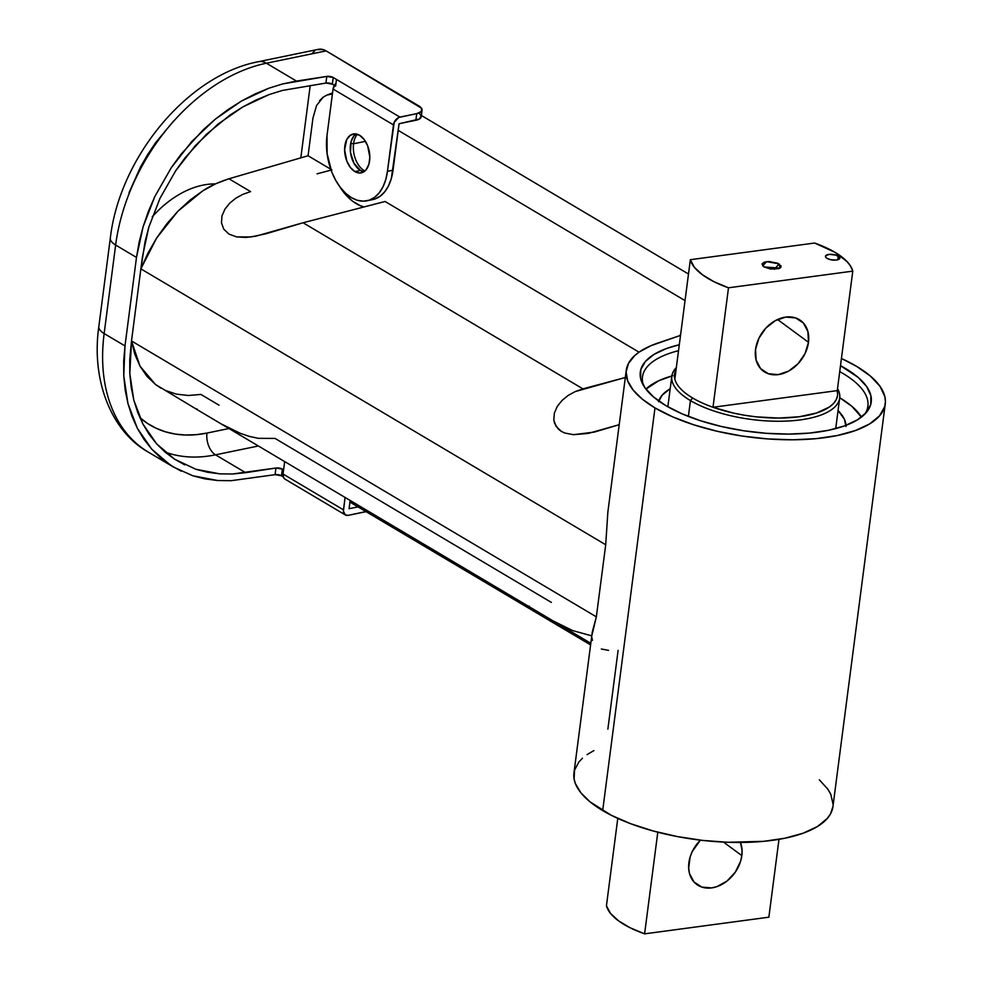 <?xml version="1.0" encoding="UTF-8"?>
<svg xmlns="http://www.w3.org/2000/svg" width="983" height="983" viewBox="0 0 983 983"><rect width="100%" height="100%" fill="white"/><g stroke="black" fill="none" stroke-linecap="round" stroke-linejoin="round"><path stroke-width="1.47" d="M838.253 256.072A7.25 2.802 -172.6 0 1 839.851 258.16A7.25 2.802 -172.6 0 1 834.886 260.151A7.25 2.802 -172.6 0 1 827.059 258.382L830.512 259.684L836.005 260.09L838.978 259.266L839.826 257.767L836.091 255.125L829.296 254.364L825.769 255.629L825.745 257.263L827.059 258.382A7.25 2.802 -172.6 0 1 825.462 256.293A7.25 2.802 -172.6 0 1 830.426 254.302A7.25 2.802 -172.6 0 1 838.253 256.072L837.774 259.77L838.253 256.072M774.518 269.317L779.028 263.874L780.072 268.089L764.098 266.958L770.561 269.047L778.941 268.629L780.735 267.548L781.129 266.123L777.7 263.211L768.841 261.515L764.184 262.203L762.009 263.972L764.098 266.958L762.648 265.828L766.703 261.638L779.028 263.874L774.518 269.317M741.833 855.603L723.5 842.099L741.833 855.603L742.042 850.049L740.469 842.468A31.431 23.801 -53.6 0 1 741.833 855.603A31.431 23.801 -53.6 0 1 724.004 883.189A31.431 23.801 -53.6 0 1 696.714 884.454A31.431 23.801 -53.6 0 1 688.886 862.693A31.431 23.801 -53.6 0 1 700.412 840.146L692.327 851.413L690.115 857.016L688.665 868.235L689.464 873.432L693.998 881.997L701.776 887.071L711.618 887.907L716.853 886.666L726.953 881.087L735.296 872.179L740.592 861.28L741.833 855.603M808.493 342.293L777.553 319.512L808.493 342.293L807.903 331.554L803.381 323.002L795.603 317.914L785.761 317.079L775.341 320.63L765.941 328.015L758.987 338.115L755.546 349.395A31.431 23.801 -53.6 0 1 773.375 321.797A31.431 23.801 -53.6 0 1 800.666 320.532A31.431 23.801 -53.6 0 1 808.493 342.293A31.431 23.801 -53.6 0 1 790.676 369.891A31.431 23.801 -53.6 0 1 763.373 371.156A31.431 23.801 -53.6 0 1 755.546 349.395L756.136 360.134L760.658 368.686L768.436 373.773L778.29 374.609L788.698 371.058L798.098 363.673L805.052 353.573L808.493 342.293M852.777 271.136L837.258 390.62L837.614 395.092L836.398 399.381L833.633 403.386L829.357 407.023L816.664 412.971L799.29 416.743L778.597 418.07L756.16 416.841L744.831 415.281L733.711 413.143L712.994 407.269L837.258 390.62A82.216 31.702 -172.6 0 1 799.29 416.743A82.216 31.702 -172.6 0 1 712.994 407.269A82.216 31.702 -172.6 0 1 692.597 397.98A82.216 31.702 -172.6 0 1 674.83 379.168A82.216 31.702 -172.6 0 1 676.058 369.682L674.473 374.683L674.83 379.168A82.216 31.702 7.4 0 0 692.597 397.98L690.435 400.585L692.597 397.98A82.216 31.702 7.4 0 0 712.994 407.269L728.501 287.798A82.216 31.702 -172.6 0 1 690.349 259.696L674.83 379.168L690.349 259.696L814.612 243.034L690.349 259.696L694.33 267.241L702.329 274.699L713.916 281.666L728.501 287.798L852.777 271.136L837.258 390.62L712.994 407.269L728.501 287.798L852.777 271.136A82.216 31.702 -172.6 0 0 835.009 252.324L847.039 261.576L850.737 266.368L852.777 271.136M778.978 839.335L768.866 917.188L644.602 933.85L630.005 927.719L618.418 920.752L610.418 913.293L606.437 905.748A82.216 31.702 7.4 0 0 644.602 933.85L657.799 832.208L644.602 933.85L768.866 917.188L778.978 839.335M676.329 367.605A84.636 32.636 7.4 0 0 690.435 400.585A84.636 32.636 -172.6 0 1 671.831 376.206A84.636 32.636 -172.6 0 1 676.329 367.605M688.383 416.423L690.435 400.585L688.383 416.423M837.528 388.543A84.636 32.636 -172.6 0 1 839.691 398.004A84.636 32.636 -172.6 0 1 781.817 421.228A84.636 32.636 -172.6 0 1 690.435 400.585A84.636 32.636 7.4 0 0 792.802 420.699A84.636 32.636 7.4 0 0 837.528 388.543M617.779 818.397L606.437 905.748L617.779 818.397M698.016 842.726L694.526 847.457A31.431 23.801 126.4 0 0 698.016 842.726M764.688 329.428L761.198 334.159A31.431 23.801 126.4 0 0 764.688 329.428M814.612 243.034A82.216 31.702 -172.6 0 1 835.009 252.324L814.612 243.034M357.333 134.266A20.79 12.804 -101.7 0 0 353.561 143.788L350.685 143.358L353.561 143.788A20.79 12.804 78.3 0 1 357.333 134.266M680.089 335.535A25.632 15.777 78.3 0 1 680.752 333.556L680.089 335.535M365.43 141.343L353.561 143.788L365.43 141.343M846.019 426.487L844.336 419.114L838.057 410.55A94.675 36.506 -172.6 0 1 845.994 425.332M839.728 371.611A113.647 43.83 -172.6 0 1 867.891 406.163A113.647 43.83 -172.6 0 1 864.671 414.298A113.647 43.83 7.4 0 0 839.728 371.611M861.427 417.111A113.647 43.83 7.4 0 0 839.715 397.759L851.905 406.335L861.427 417.111M840.502 365.688A116.449 44.911 -172.6 0 1 866.428 412.405A116.449 44.911 -172.6 0 1 828.497 430.284L844.643 425.836L857.36 419.901L866.17 412.7L870.741 404.517L870.889 395.67L866.625 386.491L858.085 377.337L840.502 365.688M626.269 370.284L607.863 512.069L605.712 544.754L596.349 616.845L592.27 632.081L573.961 772.957A130.579 50.354 7.4 0 0 602.69 810.582L654.985 407.896A130.579 50.354 -172.6 0 1 626.269 370.284A130.579 50.354 -172.6 0 1 658.02 343.006L680.519 335.387L650.967 345.684L639.294 351.975L634.76 355.539L628.506 363.341L626.122 371.881L627.682 380.888L633.15 390.067L642.341 399.172L654.985 407.896L602.69 810.582A130.579 50.354 7.4 0 0 743.652 842.431A130.579 50.354 7.4 0 0 832.945 806.601L885.253 403.927A130.579 50.354 -172.6 0 1 795.96 439.757A130.579 50.354 -172.6 0 1 654.985 407.896L672.839 416.952L693.875 424.84L717.283 431.291L742.177 436.047L767.6 438.909L792.556 439.794L816.111 438.651L837.332 435.518L855.431 430.529L869.685 423.882L879.576 415.809L884.7 406.63L885.413 401.74L884.872 396.714L880.08 386.417L870.508 376.157L856.537 366.315A130.579 50.354 -172.6 0 1 885.253 403.927M594.482 432.029L619.204 424.693L588.276 433.405L573.458 434.683L564.906 433.048L561.33 431.365L558.405 429.153L554.609 423.39L553.822 420.073L554.338 413.13L557.275 406.409L562.043 400.437L568.162 395.449L575.166 391.603L582.931 388.863L303.071 222.76L266.11 233.745L250.862 236.977L236.62 236.891L228.99 234.114L223.792 229.211L221.47 222.822L221.986 215.879L224.923 209.158L229.69 203.186L235.809 198.197L242.826 194.351L250.579 191.611L228.953 178.771C217.993 182.359 209.244 186.401 202.707 190.899L177.898 211.222L156.666 237.984L140.864 268.851L605.712 544.754L607.863 512.069M594.248 432.09L573.458 434.683L564.906 433.048L561.33 431.365L556.145 426.462L553.822 420.073L554.338 413.13L557.275 406.409L562.043 400.437L568.162 395.449L575.166 391.603L625.323 377.497L582.931 388.863L303.071 222.76L385.09 201.478L639.011 352.172L385.09 201.478L303.071 222.76L255.924 236.153L245.873 237.431L236.62 236.891L228.99 234.114L223.792 229.211L221.47 222.822L221.986 215.879L224.923 209.158L229.69 203.186L235.809 198.197L242.826 194.351L250.579 191.611L228.953 178.771L308.06 155.756L330.755 169.223L308.06 155.756L312.963 118.021L316.563 105.513L323.272 97.084L327.486 94.835L332.401 94.036L327.106 94.982L323.272 97.084L319.573 100.696M331.873 169.887L317.042 173.831M591.963 635.104L596.349 616.845L131.501 340.954L140.016 366.168L155.4 384.427L199.266 410.906M592.43 640.4L591.999 637.869M608.575 650.365L601.338 649.013M530.746 607.629L590.808 643.287M198.406 410.39L531.606 608.158M165.267 390.411L176.313 394.122L188.281 395.485L200.937 394.441L219.037 405.18M221.814 424.214L240.344 433.343L249.473 436.44L258.357 438.332L275.056 438.43L551.389 602.432M339.59 186.426A56.105 34.54 -101.7 0 0 364.103 206.934L359.962 205.545L352.43 201.073L345.365 194.339L339.123 185.652M398.213 130.383L685.028 300.614L398.213 130.383M421.363 115.466L688.493 274.011L421.363 115.466M841.436 358.488A130.579 50.354 -172.6 0 1 856.537 366.315L841.436 358.488M590.599 644.909L349.936 502.08L590.599 644.909M605.712 544.754L596.349 616.845L131.501 340.954L140.864 268.851L605.712 544.754M819.355 779.826L827.784 789.091L830.795 794.264L833.105 804.426M832.957 806.539L830.451 814.01L827.268 818.483L817.389 826.556L803.123 833.215L785.036 838.192L763.803 841.325L727.899 842.284L702.587 840.404L677.312 836.57L653.044 830.942L630.705 823.729L611.168 815.226L590.046 801.845L580.842 792.753L575.387 783.562L574.109 779.015L574.527 770.217L578.864 762.009L582.464 758.212M586.998 754.649L593.941 750.557M679.302 344.75L666.879 348.375L654.162 354.31L645.34 361.511L640.769 369.694L640.621 378.541L644.897 387.72L653.425 396.874L665.896 405.647L681.809 413.72L700.572 420.761L721.448 426.511L743.652 430.751L766.322 433.306L788.575 434.093L809.574 433.073L828.497 430.284A116.449 44.911 -172.6 0 1 642.304 383.296A116.449 44.911 -172.6 0 1 679.302 344.75M607.875 729.103L618.11 650.328M316.563 105.513L312.963 118.021L308.06 155.756L228.953 178.771L215.793 183.723L202.707 190.899L189.977 200.139L177.898 211.222L166.705 223.94L156.666 237.984L147.991 253.061L140.864 268.851L131.501 340.954L134.843 354.31L140.016 366.168L146.922 376.28L155.4 384.427L160.794 388.076M678.528 350.685A113.647 43.83 7.4 0 0 643.509 385.569A113.647 43.83 -172.6 0 1 642.477 376.894A113.647 43.83 -172.6 0 1 678.528 350.685M671.868 375.961A113.647 43.83 7.4 0 0 645.929 389.121L658.622 380.802L672.765 375.703M658.745 401.015A94.675 36.506 -172.6 0 1 670.197 388.74L662.259 395.055L658.536 401.703M554.166 621.453L572.696 630.595L590.697 635.583M532.577 608.723L549.718 618.897M529.259 606.155L529.591 606.88M200.225 411.472L217.378 421.646M196.907 408.903L197.251 409.628M364.914 170.981A20.79 12.804 78.3 0 1 353.561 143.788A20.79 12.804 -101.7 0 0 364.914 170.981M152.328 216.616L153.434 215.449A82.216 56.498 120.7 0 0 152.328 216.616M152.254 216.825A91.886 63.145 -59.3 0 1 155.658 213.139A91.886 63.145 -59.3 0 1 215.375 183.919A91.886 63.145 120.7 0 0 152.254 216.825M354.875 171.57A19.832 12.214 78.3 0 1 344.64 150.903A19.832 12.214 78.3 0 1 353.216 134.007A19.832 12.214 78.3 0 1 359.581 135.285L364.14 139.475L367.654 145.791L369.829 157.096L368.92 164.173L366.217 169.617L364.324 171.46L359.79 173.008L354.875 171.57L350.304 167.38L346.802 161.052L344.615 149.76L346.68 139.697L350.132 135.396L354.666 133.848L359.581 135.285A19.832 12.214 78.3 0 1 369.805 155.953A19.832 12.214 78.3 0 1 361.228 172.848A19.832 12.214 78.3 0 1 354.875 171.57L360.466 170.415L354.875 171.57M356.129 133.971A19.832 12.214 -101.7 0 0 350.427 152.058A19.832 12.214 -101.7 0 0 360.466 170.415L353.978 163.276L350.476 152.426L351.14 141.527L353.831 136.084L355.735 134.241M165.009 452.045A162.011 111.337 120.7 0 0 215.523 454.834L258.382 445.987L215.523 454.834L245.615 472.688L232.578 473.99L219.86 473.855L195.85 469.272L207.585 472.27L219.86 473.855L232.578 473.99L275.928 468.031L275.068 474.666L281.494 475.76L282.354 469.112L283.583 469.849L282.354 469.112L281.494 475.76L283.227 476.792L281.494 475.76A4.841 1.868 7.4 0 0 275.068 474.666L231.14 480.687L217.845 480.54L205.017 478.893L192.754 475.76L173.573 467.109L160.585 457.795L151.738 449.145L143.985 439.303L137.387 428.355L132.029 416.399L127.95 403.558L125.173 389.956L123.76 375.727L123.698 361.007L124.988 345.93L136.49 257.423L139.131 242.137L143.1 226.803L148.347 211.542L154.835 196.526L171.239 167.761L180.995 154.294L203.174 129.854L215.375 119.103L228.167 109.482L241.413 101.077L255.002 93.975L268.801 88.237L282.674 83.924L326.798 76.416L325.938 83.063L282.404 90.436L269.121 94.577L255.924 100.057L242.912 106.864L230.231 114.9L206.307 134.401L185.087 157.796L175.736 170.686L160.045 198.21L148.814 227.196L145.017 241.879L140.888 268.789L142.486 256.502L148.814 227.196L160.045 198.21L175.736 170.686L195.31 145.668L217.993 124.116L242.912 106.864L269.121 94.577L282.404 90.436L325.938 83.063L326.798 76.416L296.473 81.073L266.393 63.219L326.11 50.895L323.1 49.568L317.226 49.642M367.003 200.79A48.364 29.773 78.3 0 1 327.007 135.494L327.118 153.79L331.799 172.037L335.658 180.258L340.351 187.446L345.697 193.332L351.484 197.681L357.48 200.323L363.477 201.171L369.227 200.188L374.523 197.399L379.155 192.926L382.94 186.93L385.741 179.643L387.437 171.361A48.364 29.773 78.3 0 1 367.003 200.79L372.594 199.635A48.364 29.773 -101.7 0 0 393.04 170.206L387.437 171.361L393.47 124.902A7.25 4.989 -59.3 0 1 399.934 117.1L416.731 113.635L398.828 117.456L394.232 122.273L387.437 171.361L393.04 170.206L399.073 123.735L415.87 120.27L416.731 113.635L421.424 111.448L421.474 108.179L326.11 50.895L418.869 105.943A14.512 5.591 -172.6 0 1 422.051 110.133A14.512 5.591 -172.6 0 1 416.731 113.635L415.87 120.27A14.512 5.591 7.4 0 0 421.191 116.768L422.051 110.133M314.585 51.042L312.275 53.279M300.823 157.858L310.223 85.472L300.823 157.858M367.015 511.332L348.215 515.35A7.25 4.989 -59.3 0 1 345.365 514.957A7.25 4.989 -59.3 0 1 343.472 509.87L283.043 474.015L284.665 461.592L283.043 474.015L343.472 509.87L345.082 497.447L343.411 511.148L345.242 514.883L348.215 515.35L365 511.885L365.111 511.086L365 511.885A14.512 5.591 7.4 0 0 366.045 511.639M358.009 506.872L349.076 508.715L350.145 500.458L349.076 508.715L358.009 506.872M195.85 469.272L174.482 459.122L156.592 443.8L142.854 423.894L133.811 400.167L129.805 373.528L131.513 341.003L129.744 359.434L129.805 373.528L131.169 387.155L133.811 400.167L137.718 412.455L142.854 423.894L149.158 434.375L156.592 443.8L165.058 452.082L174.482 459.122L184.779 464.873M181.191 471.164L170.428 465.156L151.738 449.145L137.387 428.355L127.95 403.558L123.76 375.727L124.988 345.93L104.149 333.556L115.638 245.05L136.49 257.423L143.1 226.803L154.835 196.526L171.239 167.761L191.685 141.626L215.375 119.103L241.413 101.077L268.801 88.237L282.674 83.924L296.473 81.073L266.393 63.219A169.273 116.326 120.7 0 0 115.638 245.05L136.49 257.423L124.988 345.93L104.149 333.556A169.273 116.326 120.7 0 0 148.384 452.155C111.939 431.93 91.001 381.22 98.828 326.589A24.182 9.326 7.4 0 0 104.149 333.556A24.182 9.326 -172.6 0 1 98.828 326.565M192.754 475.76L217.845 480.54L231.14 480.687L275.068 474.666L275.928 468.031L282.354 469.112A4.841 1.868 -172.6 0 0 275.928 468.031L245.615 472.688L215.523 454.834A16.932 10.42 78.3 0 1 206.971 433.073L228.965 428.527L206.971 433.073A16.932 10.42 -101.7 0 0 215.523 454.834M399.934 117.1L333.212 77.51L326.798 76.416A4.841 1.868 -172.6 0 1 333.212 77.51L399.934 117.1M173.463 121.167L155.547 142.781L147.647 154.589L140.544 166.926L129.019 192.705M332.352 84.145L333.212 77.51L332.352 84.145L325.938 83.063A4.841 1.868 7.4 0 1 332.352 84.145L334.355 85.337L332.352 84.145M147.315 451.504A169.273 116.326 -59.3 0 1 104.149 333.556L115.638 245.05A24.182 9.326 -172.6 0 1 110.329 238.083A24.182 9.326 7.4 0 0 115.638 245.05A169.273 116.326 -59.3 0 1 266.393 63.219A24.182 14.892 -101.7 0 0 258.443 61.708M266.393 63.219L326.11 50.895A24.182 14.892 -101.7 0 0 318.345 49.334L258.627 61.659A24.182 14.892 78.3 0 1 266.393 63.219M419.557 113.684L421.154 115.957L419.458 118.98L399.073 123.735L391.332 178.488L388.543 185.775L384.758 191.771L380.126 196.244L374.83 199.033M139.819 417.578L147.659 423.538L156.223 428.293L165.427 431.807L175.207 434.056L185.455 435.027L196.072 434.695L206.971 433.073A145.091 99.701 120.7 0 1 139.819 417.578M284.271 478.574A7.25 4.989 120.7 0 1 283.043 474.015L283.62 477.701L285.23 479.212M333.053 89.035L335.559 83.702A7.25 4.989 120.7 0 0 333.053 89.035L327.007 135.494L333.053 89.035L393.47 124.902L333.053 89.035M362.936 171.497L360.466 170.415A19.832 12.214 -101.7 0 0 363.919 171.73M335.621 86.086L336.481 79.451M667.85 406.79L671.831 376.206M839.691 398.004L835.71 428.588M327.13 94.97L332.537 92.93M155.658 213.139L153.422 215.461M173.573 467.109L148.384 452.155M258.627 61.659C187.36 75.027 119.607 157.673 110.329 238.083L98.828 326.589M284.873 479.053L345.365 514.957"/></g></svg>
